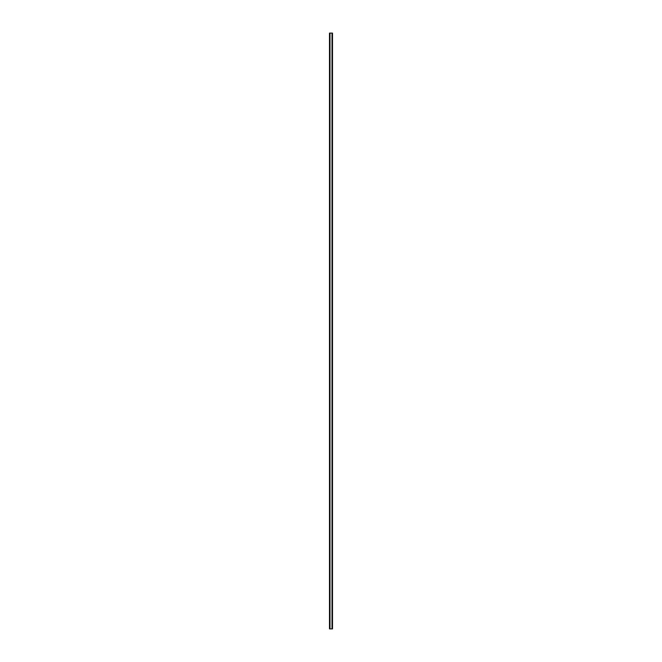 <?xml version="1.0" encoding="UTF-8"?>
<svg xmlns="http://www.w3.org/2000/svg" width="662" height="662" viewBox="0 0 662 662"><rect width="100%" height="100%" fill="white"/><g stroke="black" fill="none" stroke-linecap="round" stroke-linejoin="round"><path stroke-width="0.99" d="M332.423 33.1L329.494 33.1L329.494 628.9L332.506 628.9L332.506 33.1L332.423 628.9M332.357 628.9L332.357 33.1L332.365 628.9M329.635 628.9L329.635 33.1L329.643 628.9M329.494 33.1L329.494 628.9M329.941 33.1L329.941 628.9M329.982 33.1L329.982 628.9M329.99 33.1L329.99 628.9M332.01 33.1L332.01 628.9M332.018 33.1L332.018 628.9M332.059 33.1L332.059 628.9M329.552 33.1L329.552 628.9M329.577 33.1L329.577 628.9M329.701 33.1L329.701 628.9M332.299 33.1L332.299 628.9M332.448 33.1L332.448 628.9"/></g></svg>
